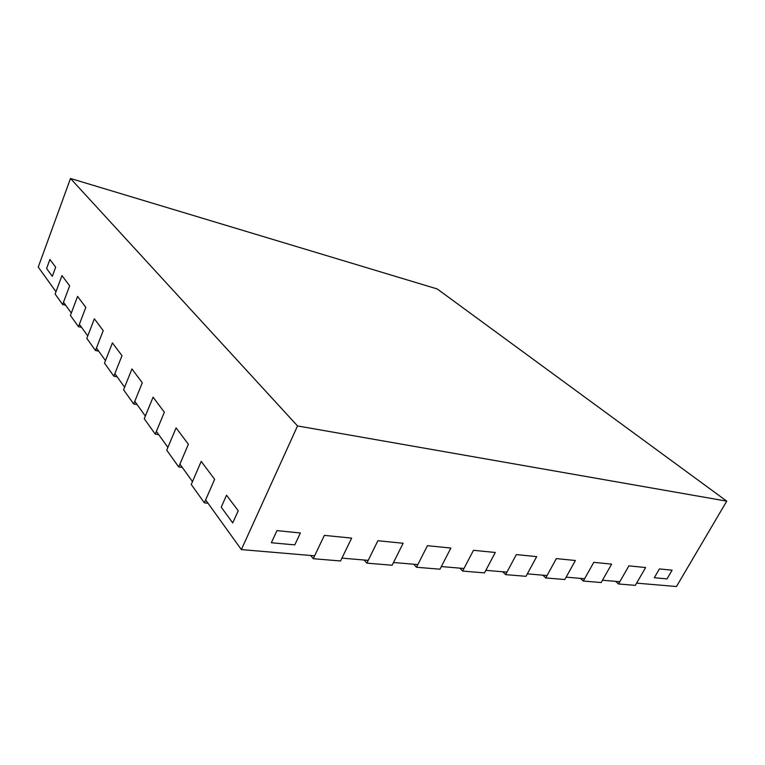 <?xml version="1.0" encoding="UTF-8"?>
<svg xmlns="http://www.w3.org/2000/svg" width="765" height="765" viewBox="0 0 765 765"><rect width="100%" height="100%" fill="white"/><g stroke="black" fill="none" stroke-linecap="round" stroke-linejoin="round"><path stroke-width="1.15" d="M615.624 581.362L618.531 583.972L635.342 585.359L645.622 567.544L636.623 583.14L676.461 586.526L726.75 501.152L437.226 288.95L70.495 178.475L38.25 267.081L55.979 291.742L61.975 275.582L69.644 285.814L61.975 275.582L55.128 294.037L62.634 304.537L69.644 285.814L63.505 302.213L71.298 313.048L77.581 296.409L85.814 307.396L77.581 296.409L70.409 315.419L78.46 326.693L85.814 307.396L79.378 324.293L87.755 335.94L94.353 318.785L103.218 330.614L94.353 318.785L86.818 338.379L95.491 350.513L103.218 330.614L96.447 348.037L105.474 360.592L112.417 342.902L121.989 355.668L112.417 342.902L104.489 363.107L113.851 376.198L121.989 355.668L114.865 373.645L124.618 387.214L131.934 368.95L142.3 382.768L131.934 368.95L123.576 389.806L133.703 403.977L142.3 382.768L134.774 401.338L145.35 416.055L153.096 397.178L164.351 412.201L153.096 397.178L144.26 418.742L155.257 434.128L164.351 412.201L156.385 431.403L167.898 447.41L176.093 427.874L188.372 444.255L176.093 427.874L166.732 450.183L178.714 466.946L188.372 444.255L179.918 464.126L192.484 481.606L201.205 461.391L214.64 479.32L201.205 461.391L191.25 484.484L204.36 502.825L214.64 479.32L205.632 499.908L241.358 549.595L314.625 555.811L324.37 535.376L351.651 538.111L324.37 535.376L313.248 558.708L310.676 555.476M313.248 558.708L340.559 560.975L351.651 538.111L341.936 558.134L368.214 560.363L377.891 540.731L403.136 543.265L377.891 540.731L366.837 563.145L364.169 560.018M366.837 563.145L392.129 565.239L403.136 543.265L393.497 562.505L417.853 564.57L427.453 545.694L450.881 548.046L427.453 545.694L416.485 567.257L413.75 564.226M416.485 567.257L439.971 569.198L450.881 548.046L441.329 566.569L463.973 568.491L473.478 550.303L495.29 552.483L473.478 550.303L462.624 571.073L459.822 568.137M462.624 571.073L484.484 572.88L495.29 552.483L485.832 570.346L506.937 572.134L516.346 554.596L536.686 556.633L516.346 554.596L505.598 574.63L502.758 571.78M505.598 574.63L526.004 576.313L536.686 556.633L527.334 573.865L547.061 575.538L556.346 558.603L575.376 560.506L556.346 558.603L545.741 577.948L542.863 575.184M545.741 577.948L564.828 579.526L575.376 560.506L566.138 577.164L584.603 578.723L593.783 562.352L611.608 564.13L593.783 562.352L583.303 581.056L580.406 578.369M583.303 581.056L601.194 582.538L611.608 564.13L602.495 580.243L619.822 581.716L628.878 565.861L645.622 567.544L628.878 565.861L618.531 583.972M70.495 178.475L297.537 425.933L726.75 501.152M241.358 549.595L297.537 425.933M49.907 259.469L55.682 267.176L52.307 276.318L55.682 267.176L49.907 259.469L46.598 268.505L49.907 259.469M46.598 268.505L52.307 276.318L46.598 268.505M226.536 495.194L238.211 510.771L232.761 522.925L238.211 510.771L226.536 495.194L221.228 507.166L226.536 495.194M221.228 507.166L232.761 522.925L221.228 507.166M276.949 530.623L300.368 532.976L294.774 544.89L300.368 532.976L276.949 530.623L271.346 542.748L276.949 530.623M271.346 542.748L294.774 544.89L271.346 542.748M659.411 568.921L672.11 570.193L667.013 578.895L672.11 570.193L659.411 568.921L654.295 577.738L659.411 568.921M654.295 577.738L667.013 578.895L654.295 577.738M204.36 502.825L208.042 503.246M178.714 466.946L182.29 467.434M155.257 434.128L158.728 434.663M133.703 403.977L137.088 404.561M113.851 376.198L117.141 376.81M95.491 350.513L98.685 351.145M78.46 326.693L81.578 327.353M62.634 304.537L65.666 305.216"/></g></svg>
